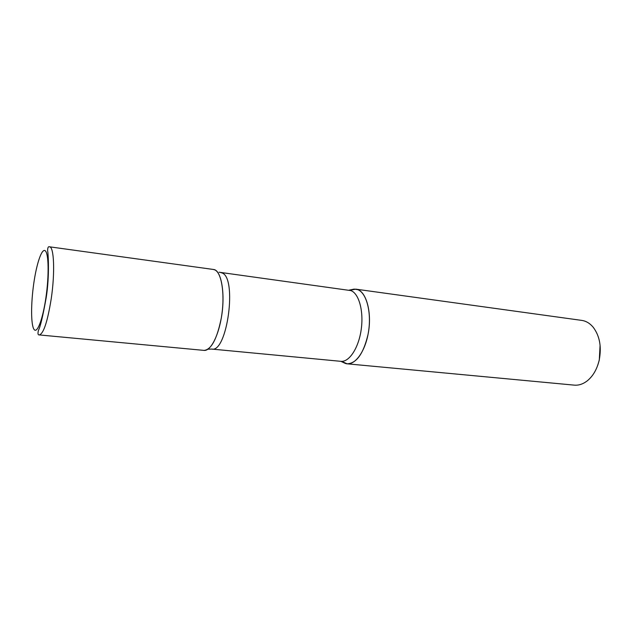 <?xml version="1.0" encoding="UTF-8"?>
<svg xmlns="http://www.w3.org/2000/svg" width="632" height="632" viewBox="0 0 632 632"><rect width="100%" height="100%" fill="white"/><g stroke="black" fill="none" stroke-linecap="round" stroke-linejoin="round"><path stroke-width="0.95" d="M49.478 246.804L213.458 269.477C221.334 269.745 225.6 294.117 221.319 317.912C217.1 338.847 211.349 349.678 204.073 350.397L39.263 334.928C37.904 335.094 37.636 333.53 38.473 330.252C40.345 326.847 42.921 315.984 46.191 297.656C49.809 275.528 48.072 251.165 47.629 250.983C47.613 247.736 48.237 246.346 49.478 246.804C54.06 246.527 55.134 272.676 51.224 298.786C47.519 321.767 43.529 333.815 39.263 334.928M350.175 290.214L355.808 289.156C366.015 289.827 372.54 312.595 368.037 334.407C363.503 353.596 356.543 363.4 347.15 363.819L341.904 361.504L345.546 363.511C354.37 366.355 365.17 352.214 368.409 332.345C371.766 312.516 366.528 292.727 357.673 289.638L354.181 289.093L349.994 290.309M355.808 289.156L581.748 320.392C586.117 321.032 589.956 323.339 593.258 327.321C599.784 336.082 601.751 347.102 599.152 360.39C596.932 369.467 592.895 376.348 587.033 381.025C582.902 384.145 578.636 385.512 574.235 385.133L347.15 363.819M600.084 345.151L599.294 360.066L597.754 365.233M203.923 350.381C210.685 351.479 219.067 335.102 221.919 313.978C224.858 292.885 221.437 272.795 214.888 269.911L213.308 269.461M45.938 297.482C42.786 319.492 37.091 334.13 34.01 329.375C30.889 324.943 30.849 303.795 33.733 283.681C36.569 263.512 41.862 247.878 45.259 250.793C48.703 253.377 49.138 275.52 45.938 297.482M345.546 363.511L340.869 361.33C349.164 362.318 358.605 348.082 361.188 329.659C363.866 311.26 358.976 293.501 350.918 290.602L219.035 272.218M340.869 361.33L211.72 349.069C227.18 353.185 237.458 277.709 222.006 272.945L220.6 272.518M354.181 289.093L349.125 290.143M211.72 349.069L207.999 349.18"/></g></svg>
